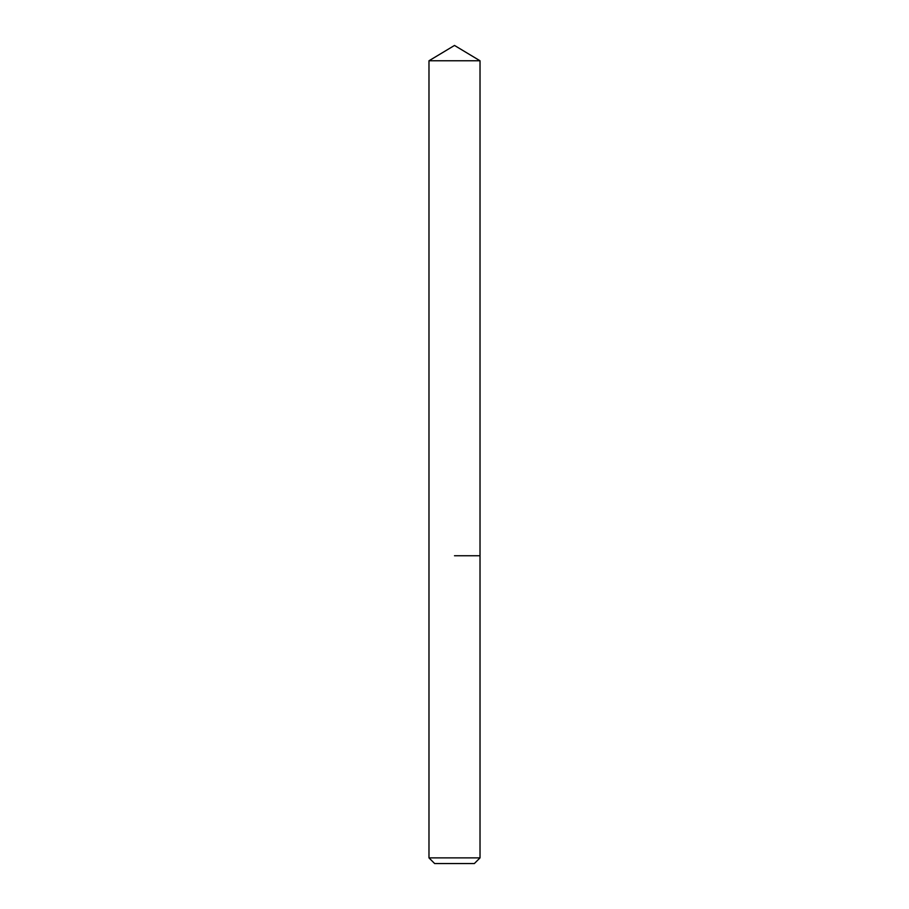 <?xml version="1.0" encoding="UTF-8"?>
<svg xmlns="http://www.w3.org/2000/svg" width="909" height="909" viewBox="0 0 909 909"><rect width="100%" height="100%" fill="white"/><g stroke="black" fill="none" stroke-linecap="round" stroke-linejoin="round"><path stroke-width="1.36" d="M480.02 857.88L428.98 857.88L434.65 863.55L474.35 863.55L480.02 857.88L480.02 60.778L428.98 60.778L454.5 45.45L480.02 60.778M454.5 555.751L480.02 555.751L454.5 555.751M428.98 857.88L428.98 60.778"/></g></svg>
